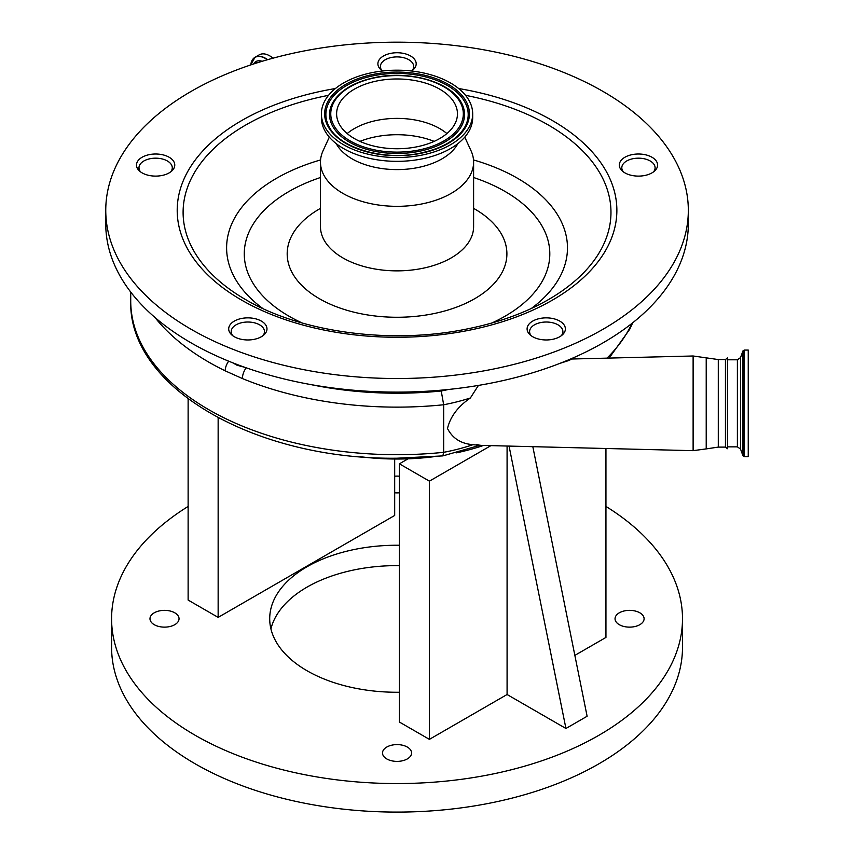 <?xml version="1.0" encoding="UTF-8"?>
<svg xmlns="http://www.w3.org/2000/svg" width="854" height="854" viewBox="0 0 854 854"><rect width="100%" height="100%" fill="white"/><g stroke="black" fill="none" stroke-linecap="round" stroke-linejoin="round"><path stroke-width="1.28" d="M251.161 62.769A21.136 12.202 60 0 1 255.026 57.282L259.242 54.848A21.136 12.202 60 0 1 269.811 55.905A21.136 12.202 60 0 1 273.045 58.179M170.672 171.9A16.642 9.607 0 0 0 172.273 167.79A16.642 9.607 0 0 0 155.631 158.171A16.642 9.607 0 0 0 138.988 167.79A16.642 9.607 0 0 0 140.59 171.9M228.691 361.178A9.992 5.263 116 0 0 225.189 370.839A266.32 153.752 180 0 1 154.98 317.496M244.756 367.305L237.06 365.245L232.736 362.811M246.198 367.807A9.992 4.74 112.4 0 0 242.387 378.546L225.189 370.839M262.883 335.75A16.642 9.607 0 0 0 264.484 331.63A16.642 9.607 0 0 0 247.841 322.022A16.642 9.607 0 0 0 231.199 331.63A16.642 9.607 0 0 0 232.8 335.75M310.429 384.503A256.328 147.988 0 0 0 397.035 393.214A256.328 147.988 0 0 0 441.23 390.993L443.674 404.753L443.674 452.321A149.802 86.489 0 0 0 473.041 444.667C461.085 443.781 452.567 438.401 447.496 428.516C450.271 416.731 457.904 406.547 470.383 397.975A149.802 86.489 180 0 1 443.674 404.753A266.32 153.752 180 0 1 397.035 407.134A266.32 153.752 180 0 1 242.387 378.546M412.076 70.636A16.642 9.607 0 0 0 413.688 66.527A16.642 9.607 0 0 0 397.035 56.908A16.642 9.607 0 0 0 380.393 66.527A16.642 9.607 0 0 0 382.005 70.636M478.421 385.421L470.383 397.975M473.041 444.667C480.29 445.542 481.475 445.478 476.585 444.475M727.437 446.856L737.386 446.856L737.386 359.801L727.437 359.801L727.437 357.922L727.437 448.734L725.441 447.101L725.441 359.555L718.289 359.555L693.117 355.99L693.117 450.666L478.731 445.329M748.243 359.844L748.243 456.591L744.186 456.591L744.186 350.065L748.243 350.065L748.243 359.641M561.281 335.75A16.642 9.607 0 0 0 562.882 331.63A16.642 9.607 0 0 0 546.24 322.022A16.642 9.607 0 0 0 529.597 331.63A16.642 9.607 0 0 0 531.199 335.75M570.664 358.968L571.753 359.011L569.127 360.399L559.861 363.388M411.575 70.999A19.14 11.049 0 0 0 416.186 63.804A19.14 11.049 0 0 0 391.121 53.29A19.14 11.049 0 0 0 377.895 63.804A19.14 11.049 0 0 0 382.507 70.999M632.536 154.553A19.14 11.049 0 0 0 619.31 165.068A19.14 11.049 0 0 0 644.364 175.572A19.14 11.049 0 0 0 657.591 165.068A19.14 11.049 0 0 0 632.536 154.553M540.326 318.403A19.14 11.049 0 0 0 527.099 328.918A19.14 11.049 0 0 0 552.154 339.422A19.14 11.049 0 0 0 565.38 328.918A19.14 11.049 0 0 0 540.326 318.403M161.545 175.572A19.14 11.049 0 0 0 174.771 165.068A19.14 11.049 0 0 0 149.717 154.553A19.14 11.049 0 0 0 136.491 165.068A19.14 11.049 0 0 0 161.545 175.572M253.755 339.422A19.14 11.049 0 0 0 266.982 328.918A19.14 11.049 0 0 0 241.928 318.403A19.14 11.049 0 0 0 228.701 328.918A19.14 11.049 0 0 0 253.755 339.422M307.024 50.407A291.289 168.174 180 0 1 688.324 210.351A291.289 168.174 180 0 1 487.047 370.294A291.289 168.174 180 0 1 105.757 210.351A291.289 168.174 180 0 1 307.024 50.407M688.324 210.351L688.324 223.94A291.289 168.174 180 0 1 487.047 383.884A291.289 168.174 180 0 1 105.757 223.94L105.757 210.351M464.768 137.12L471.045 150.795A76.561 44.205 180 0 1 473.607 162.132A76.561 44.205 180 0 1 420.702 204.17A76.561 44.205 180 0 1 320.474 162.132A76.561 44.205 180 0 1 323.036 150.795L329.313 137.12M457.819 143.675A63.58 36.711 180 0 1 416.688 167.8A63.58 36.711 180 0 1 336.262 143.675M472.689 113.86L472.689 117.671A75.654 43.682 180 0 1 420.414 159.207A75.654 43.682 180 0 1 321.392 117.671L321.392 113.86A75.654 43.682 180 0 1 373.657 72.323A75.654 43.682 180 0 1 472.689 113.86A75.654 43.682 180 0 1 420.414 155.396A75.654 43.682 180 0 1 321.392 113.86M378.365 80.682A60.42 34.886 180 0 1 457.456 113.86A60.42 34.886 180 0 1 415.706 147.037A60.42 34.886 180 0 1 336.615 113.86A60.42 34.886 180 0 1 378.365 80.682M347.183 133.566A60.42 34.886 180 0 1 378.365 120.094A60.42 34.886 180 0 1 446.898 133.566M442.831 455.897L443.674 452.321A266.32 153.752 0 0 1 397.035 454.702A266.32 153.752 0 0 1 130.726 300.939C128.143 387.972 256.285 460.028 397.035 458.214L442.831 455.897L480.194 445.201M653.491 171.9A16.642 9.607 0 0 0 655.093 167.79A16.642 9.607 0 0 0 638.45 158.171A16.642 9.607 0 0 0 621.808 167.79A16.642 9.607 0 0 0 623.409 171.9M188.126 398.85L188.126 600.063L218.144 617.389L394.687 515.464L394.687 459.014M218.144 417.745L218.144 617.389M386.766 758.928A14.529 8.391 0 0 0 402.597 760.743A14.529 8.391 0 0 0 411.575 752.993A14.529 8.391 0 0 0 407.315 747.058A14.529 8.391 0 0 0 391.474 745.243A14.529 8.391 0 0 0 382.507 752.993A14.529 8.391 0 0 0 386.766 758.928M619.289 624.68A14.529 8.391 0 0 0 635.13 626.494A14.529 8.391 0 0 0 644.097 618.744A14.529 8.391 0 0 0 639.838 612.809A14.529 8.391 0 0 0 624.007 610.994A14.529 8.391 0 0 0 615.04 618.744A14.529 8.391 0 0 0 619.289 624.68M394.687 492.779A14.529 8.391 0 0 0 399.394 492.779M399.394 476.222A14.529 8.391 0 0 0 394.687 476.222M154.232 624.68A14.529 8.391 0 0 0 170.074 626.494A14.529 8.391 0 0 0 179.041 618.744A14.529 8.391 0 0 0 174.782 612.809A14.529 8.391 0 0 0 158.951 610.994A14.529 8.391 0 0 0 149.984 618.744A14.529 8.391 0 0 0 154.232 624.68M399.394 545.247A127.331 73.519 0 0 0 269.704 618.744A127.331 73.519 0 0 0 307.002 670.732A127.331 73.519 0 0 0 399.394 692.252M532.821 446.674L587.114 716.26L565.935 728.483L507.084 694.515L507.084 446.034M360.516 456.741A170.608 98.498 0 0 0 408.041 458.822L399.394 463.818L399.394 722.036L429.402 739.361L507.084 694.515M574.859 655.381L605.945 637.436L605.945 448.499M188.126 506.433A285.46 164.811 0 0 0 111.586 618.744A285.46 164.811 0 0 0 195.192 735.283A285.46 164.811 0 0 0 506.283 771.013A285.46 164.811 0 0 0 682.495 618.744A285.46 164.811 0 0 0 605.945 506.433M111.586 618.744L111.586 647.289A285.46 164.811 0 0 0 195.192 763.818A285.46 164.811 0 0 0 506.283 799.547A285.46 164.811 0 0 0 682.495 647.289L682.495 618.744M399.394 565.626A127.331 73.519 0 0 0 270.931 628.939M509.059 446.076L565.935 728.483M399.394 463.818L429.402 481.144L490.911 445.628M429.402 481.144L429.402 739.361M408.041 458.822A170.608 98.498 0 0 0 433.565 456.741M456.57 452.833A170.608 98.498 0 0 0 483.492 445.446M254.311 63.751L255.389 63.132A15.895 9.18 60 0 1 258.602 62.385M253.627 63.975A16.995 9.81 60 0 1 262.135 61.307M250.734 64.936A21.03 12.137 60 0 1 265.487 58.488A21.03 12.137 60 0 1 267.419 59.748M250.713 64.936L255.026 57.282A21.136 12.202 60 0 1 265.594 58.328A21.136 12.202 60 0 1 267.654 59.684M237.401 364.605A3.331 1.612 -67.3 0 1 237.06 365.245M725.441 447.101L718.289 447.101L706.215 448.894L706.215 357.762M718.289 447.101L718.289 359.555M737.386 359.801L740.514 357.612L740.514 449.044L742.937 455.716L744.186 456.591M740.514 357.612L742.937 350.941L742.937 455.716M441.23 390.993A139.821 80.724 0 0 0 448.489 389.467M607.002 358.136A243.016 140.302 0 0 0 631.981 323.356M458.662 88.528A219.83 126.915 180 0 1 616.844 208.451A219.83 126.915 180 0 1 464.971 331.053A219.83 126.915 180 0 1 187.965 249.571A219.83 126.915 180 0 1 329.11 89.649A219.83 126.915 180 0 1 335.419 88.528M465.537 95.328A213.948 123.52 180 0 1 548.321 299.679C524.292 313.482 496.003 323.474 463.434 329.676C388.57 344.279 300.373 331.96 245.76 299.679A213.948 123.52 180 0 1 328.534 95.328M473.511 159.933A170.426 98.402 180 0 1 531.231 308.54M262.851 308.54A170.426 98.402 180 0 1 320.57 159.933M302.252 323.015A152.781 88.208 180 0 1 320.474 177.515M473.607 177.515A152.781 88.208 180 0 1 491.829 323.015M473.607 208.365A109.856 63.42 180 0 1 430.982 314.165A109.856 63.42 180 0 1 302.967 286.592A109.856 63.42 180 0 1 320.474 208.365M473.607 162.132L473.607 226.662A76.561 44.205 180 0 1 420.702 268.7A76.561 44.205 180 0 1 320.474 226.662L320.474 162.132M374.671 74.117A72.376 41.782 180 0 1 465.878 100.943A72.376 41.782 180 0 1 419.41 153.603A72.376 41.782 180 0 1 328.203 126.776A72.376 41.782 180 0 1 374.671 74.117M375.055 75.44A71.16 41.077 180 0 1 447.336 85.453A71.16 41.077 180 0 1 464.736 127.171L464.736 127.171C456.975 139.992 441.785 148.724 419.165 153.378C383.136 160.798 339.817 147.881 329.345 127.171L329.345 127.171A71.16 41.077 180 0 1 375.055 75.44M461.235 102.491A67.498 38.964 180 0 1 461.256 102.512A67.498 38.964 180 0 1 417.894 151.574A67.498 38.964 180 0 1 349.339 142.084A67.498 38.964 180 0 1 332.825 102.512A67.498 38.964 180 0 1 332.836 102.491C340.522 89.948 355.018 81.536 376.315 77.244C410.198 70.38 450.698 82.165 461.235 102.491M376.561 77.468A66.27 38.259 180 0 1 460.071 102.032A66.27 38.259 180 0 1 417.521 150.251A66.27 38.259 180 0 1 334.01 125.687A66.27 38.259 180 0 1 376.561 77.468M359.908 141.38A65.448 37.789 180 0 1 376.817 136.565A65.448 37.789 180 0 1 434.163 141.38M172.273 167.79L172.273 170.522M138.988 167.79L138.988 170.522M264.484 331.63L264.484 334.373M231.199 331.63L231.199 334.373M380.393 66.527L380.393 69.259M413.688 66.527L413.688 69.259M130.726 292.068L130.726 300.939M706.215 448.894L693.117 450.666M737.386 446.856L740.514 449.044M742.937 350.941L744.186 350.065M727.437 357.922L725.441 359.555M529.597 331.63L529.597 334.373M562.882 331.63L562.882 334.373M571.753 359.011L693.117 355.99M632.75 322.748L629.676 329.356L609.126 358.082M621.808 167.79L621.808 170.522M655.093 167.79L655.093 170.522"/></g></svg>
